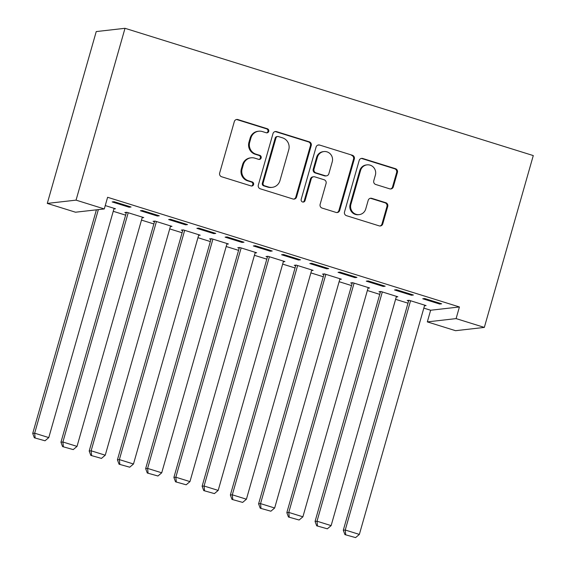 <?xml version="1.0" encoding="UTF-8"?>
<svg xmlns="http://www.w3.org/2000/svg" width="566" height="566" viewBox="0 0 566 566"><rect width="100%" height="100%" fill="white"/><g stroke="black" fill="none" stroke-linecap="round" stroke-linejoin="round"><path stroke-width="0.85" d="M268.73 131.362A2.094 2.023 83.5 0 0 267.357 128.758L237.911 119.575A2.986 2.887 83.5 0 0 234.324 121.57L219.665 173.026A2.986 2.887 83.5 0 0 221.624 176.755L251.071 185.931A2.094 2.023 83.5 0 0 253.582 184.537A2.094 2.023 83.5 0 0 252.21 181.927L248.403 180.738A9.558 9.24 83.5 0 1 242.135 168.831L243.359 164.543A9.558 9.24 83.5 0 1 254.834 158.155L258.641 159.343A2.094 2.023 83.5 0 0 261.152 157.949A2.094 2.023 83.5 0 0 259.787 155.339L255.974 154.157A9.558 9.24 83.5 0 1 249.712 142.243L250.929 137.955A9.558 9.24 83.5 0 1 262.405 131.567L266.218 132.755A2.094 2.023 83.5 0 0 268.73 131.362M266.628 132.84A2.094 2.023 83.5 0 0 266.579 128.843L237.133 119.667A2.986 2.887 83.5 0 0 236.376 119.539M251.481 186.016A2.094 2.023 83.5 0 0 251.431 182.019L247.625 180.83L248.403 180.738M259.058 159.428A2.094 2.023 83.5 0 0 259.009 155.431L255.195 154.242L255.974 154.157M389.726 188.846A2.986 2.887 83.5 0 0 393.313 186.851L397.424 172.418A2.986 2.887 83.5 0 0 395.464 168.689L362.764 158.494A2.986 2.887 83.5 0 0 359.177 160.489L344.517 211.953A2.986 2.887 83.5 0 0 346.477 215.674L379.178 225.869A2.986 2.887 83.5 0 0 382.765 223.874L387.731 206.434A2.986 2.887 83.5 0 0 385.779 202.713L371.777 198.348A2.986 2.887 83.5 0 0 368.197 200.343L365.728 208.988A7.995 7.726 83.5 0 1 359.226 214.62A7.995 7.726 83.5 0 1 350.906 204.368L360.556 170.493A7.995 7.726 83.5 0 1 367.065 164.862A7.995 7.726 83.5 0 1 375.378 175.113L373.772 180.759A2.986 2.887 83.5 0 0 375.732 184.481L389.726 188.846M459.415 306.963L107.611 197.286L104.293 208.939L75.519 212.215L47.282 203.413L96.234 31.576L125.008 28.3L533.278 155.579L484.333 327.41L456.097 318.608L459.415 306.963L430.641 310.239L427.323 321.891L456.097 318.608M104.293 208.939L76.056 200.138L125.008 28.3M311.229 145.547A2.986 2.887 83.5 0 0 309.277 141.825L276.569 131.63A2.986 2.887 83.5 0 0 272.989 133.626L258.329 185.082A2.986 2.887 83.5 0 0 260.282 188.803L292.99 198.999A2.986 2.887 83.5 0 0 296.577 197.003L311.229 145.547L310.458 145.632A2.986 2.887 83.5 0 0 308.498 141.91L275.798 131.715A2.986 2.887 83.5 0 0 275.034 131.588M319.67 145.066L352.37 155.261A2.986 2.887 83.5 0 1 354.33 158.982L339.671 210.439A2.986 2.887 83.5 0 1 336.084 212.434L322.089 208.069A2.986 2.887 83.5 0 1 320.13 204.347L326.073 183.476A2.986 2.887 83.5 0 0 324.12 179.755L314.838 176.861A2.986 2.887 83.5 0 0 311.25 178.856L305.06 200.583A2.094 2.023 83.5 0 1 303.355 202.055A2.094 2.023 83.5 0 1 301.183 199.374L316.083 147.061A2.986 2.887 83.5 0 1 319.67 145.066L352.37 155.261M411.461 295.24L413.399 295.013L396.462 289.735L394.516 289.955L411.461 295.24L411.673 294.476M396.264 296.966L397.848 296.789L380.911 291.504L378.965 291.731L380.373 292.169M354.988 277.63L356.934 277.411L339.989 272.133L338.051 272.352L354.988 277.63L355.207 276.873M339.791 279.363L341.383 279.187L324.438 273.902L322.493 274.121L323.908 274.567M298.515 260.027L300.461 259.808L283.524 254.523L281.578 254.75L298.515 260.027L298.735 259.27M283.318 261.761L284.91 261.577L267.973 256.299L266.027 256.518L267.435 256.957M242.05 242.425L243.996 242.206L227.051 236.921L225.105 237.147L242.05 242.425L242.269 241.668M226.853 244.158L228.438 243.974L211.5 238.696L209.554 238.916L210.969 239.354M185.577 224.822L187.523 224.603L170.585 219.318L168.64 219.537L185.577 224.822L185.797 224.058M170.38 226.556L171.972 226.372L155.027 221.094L153.089 221.313L154.497 221.752M129.112 207.22L131.057 206.993L114.113 201.715L112.167 201.935L129.112 207.22L129.324 206.456M105.248 205.571L115.499 208.769L113.915 208.946M113.242 211.295L125.638 215.158M141.479 220.096L153.867 223.959M169.715 228.897L182.103 232.76M197.951 237.699L210.34 241.562M226.188 246.5L238.576 250.363M254.417 255.301L266.812 259.164M282.653 264.103L295.042 267.966M310.89 272.904L323.278 276.767M339.126 281.705L351.514 285.568M367.355 290.507L379.751 294.37M395.592 299.315L407.98 303.178M423.828 308.116L430.641 310.239M142.151 217.754L143.736 217.57L126.798 212.292L124.853 212.512L126.26 212.95M157.348 216.021L159.287 215.795L142.349 210.517L140.403 210.736L157.348 216.021L157.56 215.257M198.616 235.357L200.208 235.173L183.264 229.895L181.318 230.114L182.733 230.553M213.814 233.624L215.759 233.404L198.815 228.119L196.876 228.346L213.814 233.624L214.033 232.867M255.089 252.96L256.674 252.776L239.736 247.498L237.791 247.717L239.206 248.156M270.286 251.226L272.232 251.007L255.287 245.722L253.342 245.948L270.286 251.226L270.498 250.469M311.555 270.562L313.147 270.385L296.202 265.1L294.263 265.32L295.671 265.765M326.752 268.829L328.697 268.609L311.76 263.332L309.814 263.551L326.752 268.829L326.971 268.072M368.027 288.165L369.612 287.988L352.675 282.703L350.729 282.929L352.144 283.368M383.224 286.438L385.17 286.212L368.225 280.934L366.28 281.153L383.224 286.438L383.437 285.674M424.493 305.767L426.085 305.59L409.14 300.305L407.202 300.532L408.61 300.971M439.69 304.041L441.636 303.815L424.698 298.537L422.752 298.756L439.69 304.041L439.909 303.277M484.333 327.41L455.559 330.693L427.323 321.891M76.056 200.138L47.282 203.413M258.719 131.22L257.94 131.305A9.558 9.24 83.5 0 0 250.158 138.04L250.929 137.955M255.195 154.242A9.558 9.24 83.5 0 1 248.934 142.328L250.158 138.04M251.141 157.808L250.37 157.893A9.558 9.24 83.5 0 0 242.581 164.628L243.359 164.543M247.625 180.83A9.558 9.24 83.5 0 1 241.357 168.916L242.581 164.628M293.747 199.126A2.986 2.887 83.5 0 0 295.799 197.095L310.458 145.632M278.479 136.583A2.094 2.023 83.5 0 0 275.967 137.977L263.105 183.143A2.094 2.023 83.5 0 0 264.471 185.754L268.489 187.006A9.558 9.24 83.5 0 0 279.965 180.625L288.759 149.749A9.558 9.24 83.5 0 0 282.498 137.835L278.479 136.583M277.673 136.505L276.894 136.59A2.094 2.023 83.5 0 0 275.196 138.069L275.967 137.977M272.182 187.353L271.404 187.445A9.558 9.24 83.5 0 1 267.718 187.091L263.699 185.839A2.094 2.023 83.5 0 1 262.327 183.235L275.196 138.069M336.848 212.561A2.986 2.887 83.5 0 0 338.892 210.524L353.552 159.067A2.986 2.887 83.5 0 0 351.592 155.346M313.684 176.755L312.906 176.84A2.986 2.887 83.5 0 0 310.472 178.948L304.282 200.668L305.06 200.583M302.966 202.062A2.094 2.023 83.5 0 0 304.282 200.668M332.242 161.826A7.995 7.726 83.5 0 0 323.929 151.568A7.995 7.726 83.5 0 0 317.42 157.199L314.017 169.135A2.986 2.887 83.5 0 0 315.977 172.856L325.259 175.75A2.986 2.887 83.5 0 0 328.846 173.762L332.242 161.826M323.929 151.568L323.151 151.66A7.995 7.726 83.5 0 0 316.642 157.291L317.42 157.199M326.412 175.863L325.634 175.955A2.986 2.887 83.5 0 1 324.481 175.842L315.198 172.948A2.986 2.887 83.5 0 1 313.239 169.227L316.642 157.291M318.891 145.151A2.986 2.887 83.5 0 0 318.127 145.023M367.065 164.862L366.287 164.954A7.995 7.726 83.5 0 0 359.778 170.578L360.556 170.493M359.226 214.62L358.448 214.712A7.995 7.726 83.5 0 1 350.128 204.46L359.778 170.578M379.942 225.997A2.986 2.887 83.5 0 0 381.986 223.959L386.953 206.526A2.986 2.887 83.5 0 0 385 202.798L371.006 198.44A2.986 2.887 83.5 0 0 370.242 198.312M390.483 188.973A2.986 2.887 83.5 0 0 392.535 186.943L396.646 172.503A2.986 2.887 83.5 0 0 394.686 168.781L361.985 158.586A2.986 2.887 83.5 0 0 361.228 158.459M96.411 209.837L32.722 433.422L34.66 433.195L98.35 209.611M114.091 208.33L48.782 437.596L45.004 440.787L34.342 437.801L45.004 440.787M35.12 437.709L34.66 433.195L48.782 437.596M34.342 437.801L32.722 433.422M126.437 212.328L60.951 442.223L62.897 441.996L128.206 212.731M142.328 217.132L77.018 446.397L73.233 449.595L62.578 446.602L73.233 449.595M63.357 446.51L62.897 441.996L77.018 446.397M62.578 446.602L60.951 442.223M154.674 221.129L89.187 451.024L91.133 450.798L156.442 221.532M170.557 225.933L105.248 455.198L101.47 458.396L90.808 455.404L101.47 458.396M91.586 455.312L91.133 450.798L105.248 455.198M90.808 455.404L89.187 451.024M182.91 229.93L117.424 459.825L119.369 459.599L184.679 230.334M198.793 234.734L133.484 464.007L129.706 467.198L119.044 464.205L129.706 467.198M119.822 464.113L119.369 459.599L133.484 464.007M119.044 464.205L117.424 459.825M211.146 238.739L145.66 468.627L147.606 468.407L212.915 239.135M227.03 243.536L161.72 472.808L157.942 475.999L147.28 473.006L157.942 475.999M148.059 472.914L147.606 468.407L161.72 472.808M147.28 473.006L145.66 468.627M239.383 247.54L173.896 477.428L175.835 477.209L241.144 247.936M255.266 252.337L189.957 481.609L186.179 484.8L175.517 481.808L186.179 484.8M176.295 481.723L175.835 477.209L189.957 481.609M175.517 481.808L173.896 477.428M267.612 256.341L202.126 486.229L204.071 486.01L269.381 256.738M283.495 261.138L218.186 490.411L214.408 493.602L203.753 490.609L214.408 493.602M204.531 490.524L204.071 486.01L218.186 490.411M203.753 490.609L202.126 486.229M295.848 265.143L230.362 495.031L232.308 494.811L297.617 265.539M311.732 269.94L246.422 499.212L242.644 502.403L231.982 499.41L242.644 502.403M232.76 499.325L232.308 494.811L246.422 499.212M231.982 499.41L230.362 495.031M324.085 273.944L258.598 503.832L260.544 503.613L325.853 274.34M339.968 278.741L274.659 508.013L270.881 511.204L260.219 508.211L270.881 511.204M260.997 508.127L260.544 503.613L274.659 508.013M260.219 508.211L258.598 503.832M352.321 282.745L286.835 512.633L288.773 512.414L354.083 283.142M368.204 287.542L302.895 516.815L299.117 520.005L288.455 517.013L299.117 520.005M289.233 516.928L288.773 512.414L302.895 516.815M288.455 517.013L286.835 512.633M380.55 291.547L315.064 521.435L317.01 521.215L382.319 291.95M396.441 296.351L331.131 525.616L327.346 528.807L316.691 525.814L327.346 528.807M317.469 525.729L317.01 521.215L331.131 525.616M316.691 525.814L315.064 521.435M408.786 300.348L343.3 530.243L345.246 530.017L410.555 300.751M424.67 305.152L359.36 534.417L355.582 537.608L344.927 534.622L355.582 537.608M345.699 534.53L345.246 530.017L359.36 534.417M344.927 534.622L343.3 530.243M266.579 128.843L267.357 128.758M251.431 182.019L252.21 181.927M259.009 155.431L259.787 155.339M248.934 142.328L249.712 142.243M241.357 168.916L242.135 168.831M237.133 119.667L237.911 119.575M295.799 197.095L296.577 197.003M275.798 131.715L276.569 131.63M308.498 141.91L309.277 141.825M262.327 183.235L263.105 183.143M263.699 185.839L264.471 185.754M267.718 187.091L268.489 187.006M353.552 159.067L354.33 158.982M338.892 210.524L339.671 210.439M310.472 178.948L311.25 178.856M313.239 169.227L314.017 169.135M315.198 172.948L315.977 172.856M324.481 175.842L325.259 175.75M350.128 204.46L350.906 204.368M371.006 198.44L371.777 198.348M385 202.798L385.779 202.713M386.953 206.526L387.731 206.434M381.986 223.959L382.765 223.874M361.985 158.586L362.764 158.494M394.686 168.781L395.464 168.689M396.646 172.503L397.424 172.418M392.535 186.943L393.313 186.851"/></g></svg>
